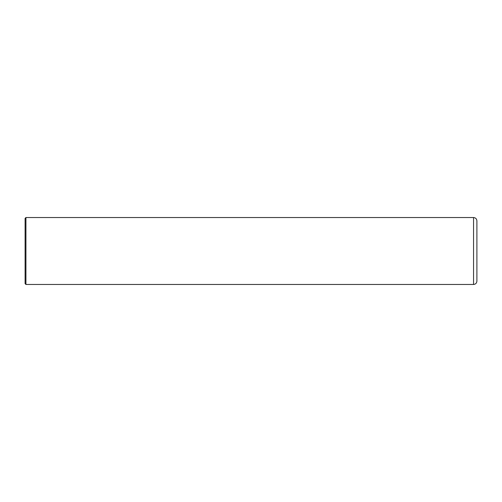 <?xml version="1.0" encoding="UTF-8"?>
<svg xmlns="http://www.w3.org/2000/svg" width="502" height="502" viewBox="0 0 502 502"><rect width="100%" height="100%" fill="white"/><g stroke="black" fill="none" stroke-linecap="round" stroke-linejoin="round"><path stroke-width="0.75" d="M473.555 284.465L473.555 217.535C475.589 217.73 476.699 218.847 476.9 220.88L476.9 281.12C476.699 283.153 475.589 284.27 473.555 284.465L25.935 284.465L25.1 283.63L25.1 218.37L25.935 217.535L25.935 284.465M473.555 217.535L25.935 217.535"/></g></svg>
